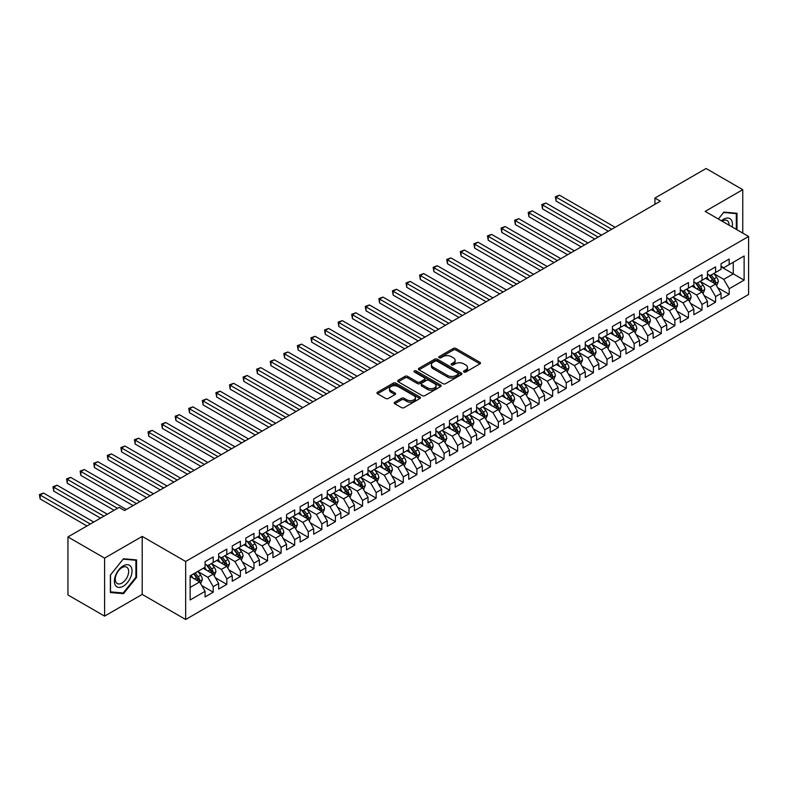 <?xml version="1.0" encoding="UTF-8"?>
<svg xmlns="http://www.w3.org/2000/svg" width="788" height="788" viewBox="0 0 788 788"><rect width="100%" height="100%" fill="white"/><g stroke="black" fill="none" stroke-linecap="round" stroke-linejoin="round"><path stroke-width="1.18" d="M463.905 372.034A1.32 0.758 0 0 0 465.777 372.034L479.941 363.859A1.881 1.084 0 0 0 480.493 363.091A1.881 1.084 0 0 0 479.941 362.322L455.947 348.473A1.881 1.084 0 0 0 453.277 348.473L439.123 356.649A1.32 0.758 0 0 0 438.739 357.181A1.32 0.758 0 0 0 439.123 357.722A1.32 0.758 0 0 0 440.984 357.722L442.817 356.668A6.028 3.487 0 0 1 451.347 356.668L453.346 357.821A6.028 3.487 0 0 1 455.119 360.283A6.028 3.487 0 0 1 453.346 362.746L451.514 363.8A1.32 0.758 0 0 0 451.13 364.342A1.32 0.758 0 0 0 451.514 364.874A1.32 0.758 0 0 0 453.386 364.874L455.218 363.82A6.028 3.487 0 0 1 463.748 363.82L465.747 364.972A6.028 3.487 0 0 1 467.511 367.435A6.028 3.487 0 0 1 465.747 369.897L463.905 370.961A1.32 0.758 0 0 0 463.521 371.493A1.32 0.758 0 0 0 463.905 372.034L463.905 370.961M394.768 402.175A1.881 1.084 0 0 0 394.217 402.944A1.881 1.084 0 0 0 394.768 403.712L401.506 407.603A1.881 1.084 0 0 0 404.165 407.603L419.896 398.521A1.881 1.084 0 0 0 420.447 397.753A1.881 1.084 0 0 0 419.896 396.985L395.901 383.135A1.881 1.084 0 0 0 393.242 383.135L377.511 392.217A1.881 1.084 0 0 0 376.959 392.985A1.881 1.084 0 0 0 377.511 393.754L385.647 398.442A1.881 1.084 0 0 0 388.307 398.442L395.044 394.561A1.881 1.084 0 0 0 395.596 393.793A1.881 1.084 0 0 0 395.044 393.025L391.006 390.69A5.043 2.916 0 0 1 389.528 388.632A5.043 2.916 0 0 1 392.641 385.943A5.043 2.916 0 0 1 398.137 386.573L413.927 395.694A5.043 2.916 0 0 1 415.404 397.753A5.043 2.916 0 0 1 412.291 400.442A5.043 2.916 0 0 1 406.805 399.811L404.165 398.295A1.881 1.084 0 0 0 401.506 398.295L394.768 402.175L394.768 403.712M104.597 558.111L104.597 616.117L142.214 594.408L142.214 536.401L104.597 558.111L67.945 536.943L119.126 507.393L124.563 510.525L660.344 201.196L654.917 198.064L654.917 204.328M142.214 536.401L185.663 561.48L748.6 236.469L748.6 294.485L185.663 619.496L185.663 561.48M742.759 233.1L742.759 189.672L705.152 211.391L748.6 236.469M742.759 189.672L706.097 168.504L654.917 198.064M442.954 383.667A1.881 1.084 0 0 0 445.614 383.667L461.344 374.596A1.881 1.084 0 0 0 461.896 373.827A1.881 1.084 0 0 0 461.344 373.049L437.35 359.2A1.881 1.084 0 0 0 434.69 359.2L418.96 368.282A1.881 1.084 0 0 0 418.408 369.05A1.881 1.084 0 0 0 418.96 369.818L442.954 383.667M414.892 372.32A1.32 0.758 0 0 1 416.231 372.507L416.231 370.941L440.62 385.017A1.881 1.084 0 0 1 441.172 385.785A1.881 1.084 0 0 1 440.62 386.553L424.89 395.635A1.881 1.084 0 0 1 422.23 395.635L398.236 381.786L398.236 380.249A1.881 1.084 0 0 0 397.684 381.018A1.881 1.084 0 0 0 398.236 381.786M398.236 380.249L404.973 376.359A1.881 1.084 0 0 1 407.632 376.359L417.364 381.983A1.881 1.084 0 0 0 420.034 381.983L424.496 379.402A1.881 1.084 0 0 0 425.047 378.634A1.881 1.084 0 0 0 424.496 377.866L414.36 372.015A1.32 0.758 0 0 1 413.976 371.473A1.32 0.758 0 0 1 414.793 370.774A1.32 0.758 0 0 1 416.231 370.941M721.04 266.807L733.254 273.869L733.254 262.266L744.118 255.992L729.186 264.61L729.186 259.045L721.04 263.753L721.04 269.319L715.602 272.451L715.602 266.886L707.457 271.594L707.457 277.159L702.029 280.292L702.029 274.726L693.883 279.435L693.883 285L688.446 288.132L688.446 282.567L680.3 287.265L680.3 292.841L674.873 295.973L674.873 290.408L666.727 295.106L666.727 300.671L661.29 303.813L661.29 298.248L653.144 302.947L653.144 308.512L647.716 311.654L647.716 306.089L639.57 310.787L639.57 316.352L634.143 319.485L634.143 313.919L625.987 318.628L625.987 324.193L620.56 327.325L620.56 321.76L612.414 326.468L612.414 332.034L606.987 335.166L606.987 329.601L598.841 334.309L598.841 339.874L593.403 343.007L593.403 337.441L585.257 342.14L585.257 347.705L579.83 350.847L579.83 345.282L571.684 349.98L571.684 355.546L566.247 358.688L566.247 353.123L558.101 357.821L558.101 363.386L552.674 366.528L552.674 360.953L544.528 365.662L544.528 371.227L539.09 374.359L539.09 368.794L530.945 373.502L530.945 379.067L525.517 382.2L525.517 376.634L517.371 381.343L517.371 386.908L511.934 390.04L511.934 384.475L503.788 389.183L503.788 394.749L498.361 397.881L498.361 392.316L490.215 397.014L490.215 402.579L484.778 405.721L484.778 400.156L476.632 404.855L476.632 410.42L471.204 413.562L471.204 407.997L463.058 412.695L463.058 418.261L457.621 421.393L457.621 415.828L449.475 420.536L449.475 426.101L444.048 429.233L444.048 423.668L435.902 428.376L435.902 433.942L430.475 437.074L430.475 431.509L422.319 436.217L422.319 441.782L416.891 444.915L416.891 439.349L408.745 444.048L408.745 449.623L403.318 452.755L403.318 447.19L395.172 451.888L395.172 457.454L389.735 460.596L389.735 455.031L381.589 459.729L381.589 465.294L376.162 468.436L376.162 462.871L368.016 467.57L368.016 473.135L362.579 476.267L362.579 470.702L354.433 475.41L354.433 480.976L349.005 484.108L349.005 478.543L340.859 483.251L340.859 488.816L335.422 491.948L335.422 486.383L327.276 491.091L327.276 496.657L321.849 499.789L321.849 494.224L313.703 498.922L313.703 504.487L308.266 507.63L308.266 502.064L300.12 506.763L300.12 512.328L294.692 515.47L294.692 509.905L286.546 514.603L286.546 520.169L281.109 523.311L281.109 517.736L272.963 522.444L272.963 528.009L267.536 531.142L267.536 525.576L259.39 530.285L259.39 535.85L253.963 538.982L253.963 533.417L245.807 538.125L245.807 543.69L240.379 546.823L240.379 541.257L232.233 545.966L232.233 551.531L226.806 554.663L226.806 549.098L218.65 553.797L218.65 559.362L213.223 562.504L213.223 556.939L205.077 561.637L205.077 567.202L190.144 575.831L190.144 599.973L205.077 591.355L199.65 581.948L190.144 576.452M744.118 255.992L744.118 280.134L729.186 288.763L723.748 279.356L713.908 273.672M717.71 287.699L729.186 294.328L729.186 288.763M729.186 294.328L721.04 299.026L721.04 293.461L715.602 296.603L710.175 287.196L700.335 281.513M704.137 295.539L715.602 302.168L715.602 296.603M715.602 302.168L707.457 306.867L707.457 301.302L702.029 304.434L696.592 295.027L686.752 289.344M690.554 303.38L702.029 309.999L702.029 304.434M702.029 309.999L693.883 314.707L693.883 309.142L688.446 312.275L683.019 302.868L673.179 297.184M676.981 311.221L688.446 317.84L688.446 312.275M688.446 317.84L680.3 322.548L680.3 316.983L674.873 320.115L669.445 310.708L659.595 305.025M663.398 319.061L674.873 325.68L674.873 320.115M674.873 325.68L666.727 330.389L666.727 324.823L661.29 327.956L655.862 318.549L646.022 312.866M649.824 326.902L661.29 333.521L661.29 327.956M661.29 333.521L653.144 338.229L653.144 332.654L647.716 335.796L642.289 326.39L632.439 320.706M636.241 334.733L647.716 341.362L647.716 335.796M647.716 341.362L639.57 346.06L639.57 340.495L634.143 343.637L628.706 334.23L618.866 328.547M622.668 342.573L634.143 349.202L634.143 343.637M634.143 349.202L625.987 353.901L625.987 348.335L620.56 351.478L615.132 342.071L605.283 336.387M609.085 350.414L620.56 357.043L620.56 351.478M620.56 357.043L612.414 361.741L612.414 356.176L606.987 359.308L601.549 349.902L591.709 344.218M595.511 358.254L606.987 364.874L606.987 359.308M606.987 364.874L598.841 369.582L598.841 364.017L593.403 367.149L587.976 357.742L578.126 352.059M581.928 366.095L593.403 372.714L593.403 367.149M593.403 372.714L585.257 377.422L585.257 371.857L579.83 374.989L574.393 365.583L564.553 359.899M568.355 373.936L579.83 380.555L579.83 374.989M579.83 380.555L571.684 385.263L571.684 379.698L566.247 382.83L560.82 373.423L550.97 367.74M554.772 381.776L566.247 388.395L566.247 382.83M566.247 388.395L558.101 393.104L558.101 387.529L552.674 390.671L547.236 381.264L537.396 375.581M541.198 389.607L552.674 396.236L552.674 390.671M552.674 396.236L544.528 400.934L544.528 395.369L539.09 398.511L533.663 389.105L523.813 383.421M527.615 397.447L539.09 404.077L539.09 398.511M539.09 404.077L530.945 408.775L530.945 403.21L525.517 406.342L520.08 396.935L510.24 391.252M514.042 405.288L525.517 411.917L525.517 406.342M525.517 411.917L517.371 416.616L517.371 411.05L511.934 414.183L506.507 404.776L496.667 399.092M500.469 413.129L511.934 419.748L511.934 414.183M511.934 419.748L503.788 424.456L503.788 418.891L498.361 422.023L492.924 412.616L483.083 406.933M486.885 420.969L498.361 427.589L498.361 422.023M498.361 427.589L490.215 432.297L490.215 426.732L484.778 429.864L479.35 420.457L469.51 414.774M473.312 428.81L484.778 435.429L484.778 429.864M484.778 435.429L476.632 440.137L476.632 434.572L471.204 437.704L465.777 428.298L455.927 422.614M459.729 436.641L471.204 443.27L471.204 437.704M471.204 443.27L463.058 447.968L463.058 442.403L457.621 445.545L452.194 436.138L442.354 430.455M446.156 444.481L457.621 451.11L457.621 445.545M457.621 451.11L449.475 455.809L449.475 450.244L444.048 453.386L438.62 443.979L428.771 438.295M432.573 452.322L444.048 458.951L444.048 453.386M444.048 458.951L435.902 463.649L435.902 458.084L430.475 461.216L425.037 451.81L415.197 446.126M418.999 460.162L430.475 466.782L430.475 461.216M430.475 466.782L422.319 471.49L422.319 465.925L416.891 469.057L411.464 459.65L401.614 453.967M405.416 468.003L416.891 474.622L416.891 469.057M416.891 474.622L408.745 479.331L408.745 473.765L403.318 476.898L397.881 467.491L388.041 461.807M391.843 475.844L403.318 482.463L403.318 476.898M403.318 482.463L395.172 487.171L395.172 481.606L389.735 484.738L384.308 475.331L374.458 469.648M378.26 483.684L389.735 490.303L389.735 484.738M389.735 490.303L381.589 495.012L381.589 489.437L376.162 492.579L370.724 483.172L360.884 477.489M364.686 491.515L376.162 498.144L376.162 492.579M376.162 498.144L368.016 502.842L368.016 497.277L362.579 500.419L357.151 491.013L347.301 485.329M351.103 499.356L362.579 505.985L362.579 500.419M362.579 505.985L354.433 510.683L354.433 505.118L349.005 508.26L343.568 498.843L333.728 493.16M337.53 507.196L349.005 513.825L349.005 508.26M349.005 513.825L340.859 518.524L340.859 512.958L335.422 516.091L329.995 506.684L320.155 501.001M323.957 515.037L335.422 521.656L335.422 516.091M335.422 521.656L327.276 526.364L327.276 520.799L321.849 523.931L316.412 514.525L306.571 508.841M310.374 522.877L321.849 529.497L321.849 523.931M321.849 529.497L313.703 534.205L313.703 528.64L308.266 531.772L302.838 522.365L292.998 516.682M296.8 530.718L308.266 537.337L308.266 531.772M308.266 537.337L300.12 542.045L300.12 536.48L294.692 539.613L289.265 530.206L279.415 524.522M283.217 538.559L294.692 545.178L294.692 539.613M294.692 545.178L286.546 549.876L286.546 544.311L281.109 547.453L275.682 538.046L265.842 532.363M269.644 546.389L281.109 553.018L281.109 547.453M281.109 553.018L272.963 557.717L272.963 552.152L267.536 555.294L262.108 545.887L252.259 540.204M256.061 554.23L267.536 560.859L267.536 555.294M267.536 560.859L259.39 565.557L259.39 559.992L253.963 563.125L248.525 553.718L238.685 548.034M242.487 562.071L253.963 568.7L253.963 563.125M253.963 568.7L245.807 573.398L245.807 567.833L240.379 570.965L234.952 561.558L225.102 555.875M228.904 569.911L240.379 576.53L240.379 570.965M240.379 576.53L232.233 581.239L232.233 575.673L226.806 578.806L221.369 569.399L211.529 563.715M215.331 577.752L226.806 584.371L226.806 578.806M226.806 584.371L218.65 589.079L218.65 583.514L213.223 586.646L207.796 577.24L197.946 571.556M201.748 585.592L213.223 592.212L213.223 586.646M213.223 592.212L205.077 596.92L205.077 591.355M205.077 564.07L207.796 565.636L213.223 562.504M190.144 587.434L199.65 581.948M218.65 556.23L221.369 557.796L226.806 554.663M207.796 577.24L213.223 574.107L203.176 568.306M218.65 583.514L213.223 574.107M232.233 548.389L234.952 549.955L240.379 546.823M221.369 569.399L226.806 566.267L216.749 560.465M232.233 575.673L226.806 566.267M245.807 540.548L248.525 542.124L253.963 538.982M234.952 561.558L240.379 558.426L230.332 552.624M245.807 567.833L240.379 558.426M259.39 532.718L262.108 534.284L267.536 531.142M248.525 553.718L253.963 550.585L243.906 544.784M259.39 559.992L253.963 550.585M272.963 524.877L275.682 526.443L281.109 523.311M262.108 545.887L267.536 542.745L257.489 536.943M272.963 552.152L267.536 542.745M286.546 517.036L289.265 518.602L294.692 515.47M275.682 538.046L281.109 534.904L271.062 529.103M286.546 544.311L281.109 534.904M300.12 509.196L302.838 510.762L308.266 507.63M289.265 530.206L294.692 527.073L284.645 521.272M300.12 536.48L294.692 527.073M313.703 501.355L316.412 502.921L321.849 499.789M302.838 522.365L308.266 519.233L298.219 513.431M313.703 528.64L308.266 519.233M327.276 493.515L329.995 495.081L335.422 491.948M316.412 514.525L321.849 511.392L311.802 505.591M327.276 520.799L321.849 511.392M340.859 485.674L343.568 487.25L349.005 484.108M329.995 506.684L335.422 503.552L325.375 497.75M340.859 512.958L335.422 503.552M354.433 477.843L357.151 479.409L362.579 476.267M343.568 498.843L349.005 495.711L338.958 489.909M354.433 505.118L349.005 495.711M368.016 470.003L370.724 471.569L376.162 468.436M357.151 491.013L362.579 487.87L352.531 482.069M368.016 497.277L362.579 487.87M381.589 462.162L384.308 463.728L389.735 460.596M370.724 483.172L376.162 480.03L366.115 474.238M381.589 489.437L376.162 480.03M395.172 454.321L397.881 455.888L403.318 452.755M384.308 475.331L389.735 472.199L379.688 466.397M395.172 481.606L389.735 472.199M408.745 446.481L411.464 448.047L416.891 444.915M397.881 467.491L403.318 464.359L393.271 458.557M408.745 473.765L403.318 464.359M422.319 438.64L425.037 440.216L430.475 437.074M411.464 459.65L416.891 456.518L406.844 450.716M422.319 465.925L416.891 456.518M435.902 430.809L438.62 432.376L444.048 429.233M425.037 451.81L430.475 448.677L420.418 442.876M435.902 458.084L430.475 448.677M449.475 422.969L452.194 424.535L457.621 421.393M438.62 443.979L444.048 440.837L434.001 435.035M449.475 450.244L444.048 440.837M463.058 415.128L465.777 416.694L471.204 413.562M452.194 436.138L457.621 432.996L447.574 427.195M463.058 442.403L457.621 432.996M476.632 407.288L479.35 408.854L484.778 405.721M465.777 428.298L471.204 425.165L461.157 419.364M476.632 434.572L471.204 425.165M490.215 399.447L492.924 401.013L498.361 397.881M479.35 420.457L484.778 417.325L474.731 411.523M490.215 426.732L484.778 417.325M503.788 391.606L506.507 393.173L511.934 390.04M492.924 412.616L498.361 409.484L488.314 403.683M503.788 418.891L498.361 409.484M517.371 383.766L520.08 385.342L525.517 382.2M506.507 404.776L511.934 401.644L501.887 395.842M517.371 411.05L511.934 401.644M530.945 375.935L533.663 377.501L539.09 374.359M520.08 396.935L525.517 393.803L515.47 388.001M530.945 403.21L525.517 393.803M544.528 368.094L547.236 369.661L552.674 366.528M533.663 389.105L539.09 385.962L529.043 380.161M544.528 395.369L539.09 385.962M558.101 360.254L560.82 361.82L566.247 358.688M547.236 381.264L552.674 378.122L542.627 372.32M558.101 387.529L552.674 378.122M571.684 352.413L574.393 353.979L579.83 350.847M560.82 373.423L566.247 370.291L556.2 364.489M571.684 379.698L566.247 370.291M585.257 344.573L587.976 346.139L593.403 343.007M574.393 365.583L579.83 362.45L569.783 356.649M585.257 371.857L579.83 362.45M598.841 336.732L601.549 338.298L606.987 335.166M587.976 357.742L593.403 354.61L583.356 348.808M598.841 364.017L593.403 354.61M612.414 328.891L615.132 330.467L620.56 327.325M601.549 349.902L606.987 346.769L596.94 340.968M612.414 356.176L606.987 346.769M625.987 321.061L628.706 322.627L634.143 319.485M615.132 342.071L620.56 338.929L610.513 333.127M625.987 348.335L620.56 338.929M639.57 313.22L642.289 314.786L647.716 311.654M628.706 334.23L634.143 331.088L624.086 325.286M639.57 340.495L634.143 331.088M653.144 305.38L655.862 306.946L661.29 303.813M642.289 326.39L647.716 323.247L637.669 317.456M653.144 332.654L647.716 323.247M666.727 297.539L669.445 299.105L674.873 295.973M655.862 318.549L661.29 315.417L651.243 309.615M666.727 324.823L661.29 315.417M680.3 289.698L683.019 291.264L688.446 288.132M669.445 310.708L674.873 307.576L664.826 301.774M680.3 316.983L674.873 307.576M693.883 281.858L696.592 283.434L702.029 280.292M683.019 302.868L688.446 299.736L678.399 293.934M693.883 309.142L688.446 299.736M707.457 274.027L710.175 275.593L715.602 272.451M696.592 295.027L702.029 291.895L691.982 286.093M707.457 301.302L702.029 291.895M721.04 266.186L723.748 267.753L729.186 264.61M710.175 287.196L715.602 284.054L705.555 278.253M721.04 293.461L715.602 284.054M67.945 536.943L67.945 594.96L104.597 616.117M142.214 594.408L185.663 619.496M723.748 279.356L733.254 273.869L744.118 280.134M736.987 229.771L736.987 213.272L723.886 212.1L718.341 219.005L723.62 212.494L736.307 213.627L736.307 229.377M136.58 577.387L136.58 559.923L123.47 558.751L110.369 575.053L110.369 592.517L123.47 593.689L136.58 577.387L135.9 577.003M464.437 372.222L465.747 371.463A6.028 3.487 0 0 0 467.511 369.001L467.511 367.435M455.119 360.283L455.119 361.85A6.028 3.487 0 0 1 453.346 364.312L452.046 365.061M479.912 363.869L455.947 350.039A1.881 1.084 0 0 0 453.277 350.039L439.645 357.91M461.344 373.049L461.344 374.596L437.35 360.766A1.881 1.084 0 0 0 434.69 360.766L418.989 369.838L418.96 368.282M458.015 374.359A1.32 0.758 0 0 0 458.399 373.827A1.32 0.758 0 0 0 458.015 373.285L436.956 361.131A1.32 0.758 0 0 0 435.084 361.131L433.154 362.244A6.028 3.487 0 0 0 431.391 364.706A6.028 3.487 0 0 0 433.154 367.169L447.554 375.472A6.028 3.487 0 0 0 456.085 375.472L458.015 374.359L458.015 375.925A1.32 0.758 0 0 0 458.399 375.393L458.399 373.827M431.391 364.706L431.391 366.272A6.028 3.487 0 0 0 433.154 368.735L433.154 367.169M458.015 375.925L456.085 377.048A6.028 3.487 0 0 1 447.554 377.048L433.154 368.735M398.265 381.806L404.973 377.925L404.973 376.359M425.047 378.634L425.047 380.2A1.881 1.084 0 0 1 424.496 380.968L420.034 383.549A1.881 1.084 0 0 1 417.364 383.549L407.632 377.925A1.881 1.084 0 0 0 404.973 377.925M416.231 372.507L440.591 386.573M427.46 387.804A5.043 2.916 0 0 0 432.957 388.435A5.043 2.916 0 0 0 436.069 385.746A5.043 2.916 0 0 0 434.592 383.687L429.027 380.476A1.881 1.084 0 0 0 426.357 380.476L421.895 383.057A1.881 1.084 0 0 0 421.344 383.825A1.881 1.084 0 0 0 421.895 384.593L427.46 387.804L427.46 389.38A5.043 2.916 0 0 0 432.957 390.011A5.043 2.916 0 0 0 436.069 387.322L436.069 385.746M421.344 383.825L421.344 385.391A1.881 1.084 0 0 0 421.895 386.159L421.895 384.593M427.46 389.38L421.895 386.159M415.404 397.753L415.404 399.319A5.043 2.916 0 0 1 412.291 402.008A5.043 2.916 0 0 1 406.805 401.378L404.165 399.861A1.881 1.084 0 0 0 401.506 399.861L394.798 403.732M389.528 388.632L389.528 390.198A5.043 2.916 0 0 0 391.006 392.257L391.006 390.69M395.015 394.571L391.006 392.257M419.866 398.541L395.901 384.702A1.881 1.084 0 0 0 393.242 384.702L377.541 393.764M122.091 592.891L123.47 593.689M716.607 285.798L718.292 281.69A5.092 2.935 -120 0 0 716.666 277.356L713.79 273.505M709.19 280.351L706.994 277.425M615.132 227.299L559.5 195.188L556.101 197.148L556.101 201.068L608.336 231.219M708.668 274.716L712.46 279.789A5.092 2.935 60 0 1 713.918 282.843C714.686 283.867 715.228 283.552 715.543 281.907A5.092 2.935 -120 0 0 714.086 278.844L711.209 274.992M709.555 275.239L713.12 279.986A2.591 1.497 60 0 1 713.593 280.774L715.543 281.907M556.101 201.068L555.363 196.714L611.734 229.259M555.363 196.714L559.5 195.188M703.034 293.638L704.718 289.531A5.092 2.935 -120 0 0 703.093 285.197L700.207 281.346M695.607 288.191L693.42 285.266M601.549 235.139L545.926 203.028L542.528 204.978L542.528 208.899L594.763 239.059M701.074 291.343L701.97 289.748A5.092 2.935 -120 0 0 700.512 286.684L697.626 282.833M695.981 283.069L699.547 287.827A2.591 1.497 60 0 1 700.01 288.615L701.97 289.748M695.085 282.557L698.887 287.63A5.092 2.935 60 0 1 700.335 290.683L700.443 290.979M542.528 208.899L541.78 204.555L598.161 237.099M541.78 204.555L545.926 203.028M689.451 301.479L691.135 297.371A5.092 2.935 -120 0 0 689.51 293.038L686.634 289.186M682.034 296.032L679.837 293.106M587.976 242.98L532.343 210.859L528.955 212.819L528.955 216.739L581.18 246.9M681.512 290.398L685.304 295.461A5.092 2.935 60 0 1 686.762 298.524C687.53 299.548 688.072 299.233 688.387 297.588A5.092 2.935 -120 0 0 686.939 294.525L684.053 290.674M682.408 290.91L685.964 295.667A2.591 1.497 60 0 1 686.437 296.455L688.387 297.588M528.955 216.739L528.206 212.396L584.578 244.94M528.206 212.396L532.343 210.859M732.17 226.983A12.48 7.21 120 0 0 731.264 219.911A12.48 7.21 120 0 0 721.444 220.798M729.058 225.191A9.446 5.457 120 0 0 728.161 221.507A9.446 5.457 120 0 0 727.107 220.522A9.446 5.457 120 0 0 722.084 221.162M735.47 213.134L736.307 213.627M115.56 585.573A12.48 7.21 120 0 0 127.617 582.342A12.48 7.21 120 0 0 130.847 566.552A12.48 7.21 120 0 0 118.791 569.783A12.48 7.21 120 0 0 115.56 585.573M116.181 582.549A9.446 5.457 120 0 0 117.245 583.534A9.446 5.457 120 0 0 126.031 579.121A9.446 5.457 120 0 0 127.754 568.148A9.446 5.457 120 0 0 126.691 567.163A9.446 5.457 120 0 0 117.895 571.576A9.446 5.457 120 0 0 116.181 582.549M123.204 559.135L135.9 560.268L135.9 577.2L123.204 592.99L110.507 591.857L110.507 574.925L123.174 559.125M135.053 559.785L135.9 560.268M675.877 309.31L677.562 305.202A5.092 2.935 -120 0 0 675.937 300.868L673.05 297.027M668.451 303.873L666.264 300.947M574.393 250.82L518.77 218.7L515.372 220.66L515.372 224.58L567.606 254.741M667.928 298.238L671.731 303.301A5.092 2.935 60 0 1 673.188 306.365C673.947 307.389 674.489 307.074 674.814 305.419A5.092 2.935 -120 0 0 673.356 302.365L670.47 298.514M668.825 298.75L672.391 303.508A2.591 1.497 60 0 1 672.863 304.296L674.814 305.419M515.372 224.58L514.623 220.226L571.005 252.781M514.623 220.226L518.77 218.7M662.294 317.15L663.979 313.043A5.092 2.935 -120 0 0 662.353 308.709L659.477 304.858M654.877 311.713L652.681 308.778M560.82 258.661L505.187 226.54L501.798 228.5L501.798 232.421L554.033 262.581M654.355 306.079L658.147 311.142A5.092 2.935 60 0 1 659.605 314.205C660.374 315.23 660.915 314.914 661.23 313.26A5.092 2.935 -120 0 0 659.783 310.206L656.896 306.355M655.252 306.591L658.807 311.349A2.591 1.497 60 0 1 659.28 312.137L661.23 313.26M501.798 232.421L501.05 228.067L557.421 260.621M501.05 228.067L505.187 226.54M648.721 324.991L650.405 320.883A5.092 2.935 -120 0 0 648.78 316.549L645.894 312.698M641.304 319.544L639.107 316.618M547.236 266.492L491.613 234.381L488.215 236.341L488.215 240.261L540.45 270.412M640.772 313.91L644.574 318.982A5.092 2.935 60 0 1 646.032 322.046C646.79 323.07 647.332 322.755 647.657 321.1A5.092 2.935 -120 0 0 646.199 318.037L643.313 314.195M641.668 314.432L645.234 319.189A2.591 1.497 60 0 1 645.707 319.977L647.657 321.1M488.215 240.261L487.467 235.907L543.848 268.452M487.467 235.907L491.613 234.381M635.148 332.831L636.822 328.724A5.092 2.935 -120 0 0 635.207 324.39L632.321 320.539M627.721 327.384L625.524 324.459M533.663 274.332L478.03 242.221L474.642 244.181L474.642 248.102L526.876 278.253M633.178 330.536L634.084 328.941A5.092 2.935 -120 0 0 632.626 325.877L629.74 322.026M628.095 322.272L631.651 327.03A2.591 1.497 60 0 1 632.124 327.808L634.084 328.941M627.199 321.75L630.991 326.823A5.092 2.935 60 0 1 632.449 329.876L632.557 330.172M474.642 248.102L473.893 243.748L530.265 276.293M473.893 243.748L478.03 242.221M621.565 340.672L623.249 336.565A5.092 2.935 -120 0 0 621.624 332.231L618.738 328.379M614.148 335.225L611.951 332.3M520.08 282.173L464.457 250.062L461.059 252.022L461.059 255.942L513.293 286.093M613.616 329.591L617.418 334.664A5.092 2.935 60 0 1 618.875 337.717C619.634 338.741 620.176 338.426 620.501 336.781A5.092 2.935 -120 0 0 619.043 333.718L616.157 329.867M614.512 330.113L618.078 334.861A2.591 1.497 60 0 1 618.55 335.649L620.501 336.781M461.059 255.942L460.31 251.589L516.692 284.133M460.31 251.589L464.457 250.062M607.991 348.513L609.666 344.405A5.092 2.935 -120 0 0 608.05 340.071L605.164 336.22M600.564 343.066L598.378 340.14M506.507 290.014L450.874 257.893L447.486 259.853L447.486 263.773L499.72 293.934M600.042 337.431L603.835 342.494A5.092 2.935 60 0 1 605.292 345.558C606.061 346.582 606.602 346.267 606.927 344.622A5.092 2.935 -120 0 0 605.47 341.559L602.584 337.707M600.939 337.944L604.495 342.701A2.591 1.497 60 0 1 604.967 343.489L606.927 344.622M447.486 263.773L446.737 259.429L503.108 291.974M446.737 259.429L450.874 257.893M594.408 356.353L596.092 352.236A5.092 2.935 -120 0 0 594.467 347.912L591.581 344.06M586.991 350.906L584.795 347.981M492.924 297.854L437.301 265.733L433.902 267.693L433.902 271.614L486.137 301.774M586.459 345.272L590.261 350.335A5.092 2.935 60 0 1 591.719 353.398C592.477 354.423 593.019 354.108 593.344 352.463A5.092 2.935 -120 0 0 591.886 349.399L589 345.548M587.355 345.784L590.921 350.542A2.591 1.497 60 0 1 591.394 351.33L593.344 352.463M433.902 271.614L433.154 267.27L489.535 299.814M433.154 267.27L437.301 265.733M580.835 364.184L582.519 360.077A5.092 2.935 -120 0 0 580.894 355.743L578.008 351.901M573.408 358.747L571.221 355.812M479.35 305.695L423.717 273.574L420.329 275.534L420.329 279.454L472.564 309.615M572.886 353.113L576.678 358.176A5.092 2.935 60 0 1 578.136 361.239C578.904 362.263 579.446 361.948 579.771 360.293A5.092 2.935 -120 0 0 578.313 357.24L575.427 353.388M573.782 353.625L577.338 358.382A2.591 1.497 60 0 1 577.811 359.17L579.771 360.293M420.329 279.454L419.58 275.101L475.952 307.655M419.58 275.101L423.717 273.574M567.252 372.025L568.936 367.917A5.092 2.935 -120 0 0 567.311 363.583L564.425 359.732M559.835 366.578L557.638 363.652M465.777 313.535L410.144 281.414L406.746 283.375L406.746 287.295L458.98 317.456M559.303 360.943L563.105 366.016A5.092 2.935 60 0 1 564.563 369.079C565.321 370.104 565.873 369.789 566.188 368.134A5.092 2.935 -120 0 0 564.73 365.071L561.844 361.229M560.199 361.465L563.765 366.223A2.591 1.497 60 0 1 564.238 367.011L566.188 368.134M406.746 287.295L406.007 282.941L462.379 315.495M406.007 282.941L410.144 281.414M553.678 379.865L555.363 375.758A5.092 2.935 -120 0 0 553.737 371.424L550.851 367.572M546.251 374.418L544.065 371.493M452.194 321.366L396.571 289.255L393.173 291.215L393.173 295.136L445.407 325.286M545.729 368.784L549.522 373.857A5.092 2.935 60 0 1 550.979 376.92C551.748 377.935 552.29 377.629 552.615 375.974A5.092 2.935 -120 0 0 551.157 372.911L548.271 369.06M546.626 369.306L550.191 374.064A2.591 1.497 60 0 1 550.654 374.852L552.615 375.974M393.173 295.136L392.424 290.782L448.796 323.326M392.424 290.782L396.571 289.255M540.095 387.706L541.78 383.598A5.092 2.935 -120 0 0 540.154 379.264L537.268 375.413M532.678 382.259L530.482 379.333M438.62 329.207L382.988 297.096L379.589 299.056L379.589 302.976L431.824 333.127M532.156 376.625L535.948 381.697A5.092 2.935 60 0 1 537.406 384.751C538.165 385.775 538.716 385.46 539.031 383.815A5.092 2.935 -120 0 0 537.574 380.752L534.697 376.9M533.043 377.147L536.608 381.894A2.591 1.497 60 0 1 537.081 382.682L539.031 383.815M379.589 302.976L378.851 298.622L435.222 331.167M378.851 298.622L382.988 297.096M526.522 395.546L528.206 391.439A5.092 2.935 -120 0 0 526.581 387.105L523.695 383.254M519.095 390.099L516.908 387.174M425.037 337.047L369.414 304.936L366.016 306.896L366.016 310.807L418.251 340.968M524.552 393.251L525.458 391.656A5.092 2.935 -120 0 0 524 388.592L521.114 384.741M519.469 384.987L523.035 389.735A2.591 1.497 60 0 1 523.498 390.523L525.458 391.656M518.573 384.465L522.375 389.538A5.092 2.935 60 0 1 523.823 392.591L523.931 392.887M366.016 310.807L365.268 306.463L421.649 339.007M365.268 306.463L369.414 304.936M512.939 403.387L514.623 399.28A5.092 2.935 -120 0 0 512.998 394.946L510.122 391.094M505.522 397.94L503.325 395.015M411.464 344.888L355.831 312.767L352.443 314.727L352.443 318.647L404.668 348.808M505 392.306L508.792 397.369A5.092 2.935 60 0 1 510.25 400.432C511.018 401.456 511.56 401.141 511.875 399.496A5.092 2.935 -120 0 0 510.417 396.433L507.541 392.582M505.886 392.818L509.452 397.576A2.591 1.497 60 0 1 509.925 398.364L511.875 399.496M352.443 318.647L351.694 314.304L408.066 346.848M351.694 314.304L355.831 312.767M499.365 411.218L501.05 407.11A5.092 2.935 -120 0 0 499.425 402.786L496.538 398.935M491.939 405.781L489.752 402.855M397.881 352.728L342.258 320.608L338.86 322.568L338.86 326.488L391.094 356.649M491.416 400.146L495.219 405.209A5.092 2.935 60 0 1 496.667 408.273C497.435 409.297 497.977 408.982 498.302 407.327A5.092 2.935 -120 0 0 496.844 404.274L493.958 400.422M492.313 400.659L495.879 405.416A2.591 1.497 60 0 1 496.351 406.204L498.302 407.327M338.86 326.488L338.111 322.134L394.493 354.689M338.111 322.134L342.258 320.608M485.782 419.058L487.467 414.951A5.092 2.935 -120 0 0 485.841 410.617L482.965 406.766M478.365 413.621L476.169 410.686M384.308 360.569L328.675 328.448L325.286 330.408L325.286 334.329L377.511 364.489M477.843 407.987L481.635 413.05A5.092 2.935 60 0 1 483.093 416.113C483.862 417.138 484.403 416.822 484.719 415.168A5.092 2.935 -120 0 0 483.271 412.114L480.385 408.263M478.74 408.499L482.295 413.257A2.591 1.497 60 0 1 482.768 414.045L484.719 415.168M325.286 334.329L324.538 329.975L380.909 362.529M324.538 329.975L328.675 328.448M472.209 426.899L473.893 422.792A5.092 2.935 -120 0 0 472.268 418.458L469.382 414.606M464.792 421.452L462.595 418.526M370.724 368.41L315.101 336.289L311.703 338.249L311.703 342.169L363.938 372.32M464.26 415.818L468.062 420.891A5.092 2.935 60 0 1 469.52 423.954C470.278 424.978 470.82 424.663 471.145 423.008A5.092 2.935 -120 0 0 469.687 419.945L466.801 416.103M465.156 416.34L468.722 421.097A2.591 1.497 60 0 1 469.195 421.885L471.145 423.008M311.703 342.169L310.955 337.816L367.336 370.37M310.955 337.816L315.101 336.289M458.626 434.74L460.31 430.632A5.092 2.935 -120 0 0 458.695 426.298L455.809 422.447M451.209 429.293L449.012 426.367M357.151 376.24L301.518 344.129L298.13 346.09L298.13 350.01L350.364 380.161M450.687 423.658L454.479 428.731A5.092 2.935 60 0 1 455.937 431.794C456.705 432.809 457.247 432.504 457.562 430.849A5.092 2.935 -120 0 0 456.114 427.786L453.228 423.934M451.583 424.18L455.139 428.938A2.591 1.497 60 0 1 455.612 429.716L457.562 430.849M298.13 350.01L297.381 345.656L353.753 378.201M297.381 345.656L301.518 344.129M445.053 442.58L446.737 438.473A5.092 2.935 -120 0 0 445.112 434.139L442.226 430.287M437.635 437.133L435.439 434.208M343.568 384.081L287.945 351.97L284.547 353.93L284.547 357.851L336.781 388.001M437.104 431.499L440.906 436.572A5.092 2.935 60 0 1 442.364 439.625C443.122 440.65 443.664 440.334 443.989 438.689A5.092 2.935 -120 0 0 442.531 435.626L439.645 431.775M438 432.021L441.566 436.769A2.591 1.497 60 0 1 442.038 437.557L443.989 438.689M284.547 357.851L283.798 353.497L340.18 386.041M283.798 353.497L287.945 351.97M431.479 450.421L433.154 446.313A5.092 2.935 -120 0 0 431.538 441.979L428.652 438.128M424.052 444.974L421.866 442.048M329.995 391.922L274.362 359.811L270.974 361.761L270.974 365.681L323.208 395.842M423.53 439.34L427.323 444.402A5.092 2.935 60 0 1 428.78 447.466C429.549 448.49 430.09 448.175 430.415 446.53A5.092 2.935 -120 0 0 428.958 443.467L426.072 439.615M424.427 439.852L427.983 444.609A2.591 1.497 60 0 1 428.455 445.397L430.415 446.53M270.974 365.681L270.225 361.337L326.596 393.882M270.225 361.337L274.362 359.811M417.896 458.261L419.58 454.154A5.092 2.935 -120 0 0 417.955 449.82L415.069 445.969M410.479 452.814L408.282 449.889M316.412 399.762L260.789 367.641L257.39 369.602L257.39 373.522L309.625 403.683M409.947 447.18L413.749 452.243A5.092 2.935 60 0 1 415.207 455.306C415.966 456.331 416.507 456.016 416.832 454.371A5.092 2.935 -120 0 0 415.374 451.307L412.488 447.456M410.844 447.692L414.409 452.45A2.591 1.497 60 0 1 414.882 453.238L416.832 454.371M257.39 373.522L256.642 369.178L313.023 401.722M256.642 369.178L260.789 367.641M404.323 466.092L405.997 461.985A5.092 2.935 -120 0 0 404.382 457.651L401.496 453.809M396.896 460.655L394.709 457.729M302.838 407.603L247.205 375.482L243.817 377.442L243.817 381.362L296.052 411.523M396.374 455.021L400.166 460.084A5.092 2.935 60 0 1 401.624 463.147C402.392 464.171 402.934 463.856 403.259 462.201A5.092 2.935 -120 0 0 401.801 459.148L398.915 455.297M397.27 455.533L400.826 460.291A2.591 1.497 60 0 1 401.299 461.079L403.259 462.201M243.817 381.362L243.068 377.009L299.44 409.563M243.068 377.009L247.205 375.482M390.74 473.933L392.424 469.825A5.092 2.935 -120 0 0 390.799 465.491L387.913 461.64M383.323 468.486L381.126 465.56M289.255 415.443L233.632 383.323L230.234 385.283L230.234 389.203L282.468 419.364M382.791 462.861L386.593 467.924A5.092 2.935 60 0 1 388.051 470.988C388.809 472.012 389.361 471.697 389.676 470.042A5.092 2.935 -120 0 0 388.218 466.988L385.332 463.137M383.687 463.374L387.253 468.131A2.591 1.497 60 0 1 387.726 468.919L389.676 470.042M230.234 389.203L229.495 384.849L285.867 417.404M229.495 384.849L233.632 383.323M377.166 481.773L378.851 477.666A5.092 2.935 -120 0 0 377.225 473.332L374.339 469.481M369.739 476.326L367.553 473.401M275.682 423.274L220.049 391.163L216.661 393.123L216.661 397.044L268.895 427.195M369.217 470.692L373.01 475.765A5.092 2.935 60 0 1 374.467 478.828C375.236 479.843 375.777 479.537 376.103 477.883A5.092 2.935 -120 0 0 374.645 474.819L371.759 470.968M370.114 471.214L373.679 475.972A2.591 1.497 60 0 1 374.142 476.76L376.103 477.883M216.661 397.044L215.912 392.69L272.284 425.234M215.912 392.69L220.049 391.163M363.583 489.614L365.268 485.506A5.092 2.935 -120 0 0 363.642 481.173L360.756 477.321M356.166 484.167L353.97 481.241M262.108 431.115L206.476 399.004L203.077 400.964L203.077 404.884L255.312 435.035M355.644 478.533L359.436 483.605A5.092 2.935 60 0 1 360.894 486.659C361.653 487.683 362.204 487.378 362.519 485.723A5.092 2.935 -120 0 0 361.062 482.66L358.185 478.809M356.531 479.055L360.096 483.812A2.591 1.497 60 0 1 360.569 484.59L362.519 485.723M203.077 404.884L202.339 400.531L258.71 433.075M202.339 400.531L206.476 399.004M350.01 497.455L351.694 493.347A5.092 2.935 -120 0 0 350.069 489.013L347.183 485.162M342.583 492.007L340.396 489.082M248.525 438.955L192.902 406.844L189.504 408.805L189.504 412.725L241.739 442.876M348.04 495.159L348.946 493.564A5.092 2.935 -120 0 0 347.488 490.5L344.602 486.649M342.957 486.895L346.523 491.643A2.591 1.497 60 0 1 346.986 492.431L348.946 493.564M342.061 486.373L345.853 491.446A5.092 2.935 60 0 1 347.311 494.5L347.419 494.795M189.504 412.725L188.756 408.371L245.127 440.916M188.756 408.371L192.902 406.844M336.427 505.295L338.111 501.188A5.092 2.935 -120 0 0 336.486 496.854L333.6 493.002M329.01 499.848L326.813 496.923M234.952 446.796L179.319 414.675L175.921 416.635L175.921 420.556L228.156 450.716M328.488 494.214L332.28 499.277A5.092 2.935 60 0 1 333.738 502.34C334.506 503.365 335.048 503.049 335.363 501.404A5.092 2.935 -120 0 0 333.905 498.341L331.029 494.49M329.374 494.726L332.94 499.484A2.591 1.497 60 0 1 333.413 500.272L335.363 501.404M175.921 420.556L175.182 416.212L231.554 448.756M175.182 416.212L179.319 414.675M322.853 513.136L324.538 509.018A5.092 2.935 -120 0 0 322.913 504.694L320.026 500.843M315.427 507.689L313.24 504.763M221.369 454.637L165.746 422.516L162.348 424.476L162.348 428.396L214.582 458.557M314.904 502.054L318.707 507.117A5.092 2.935 60 0 1 320.155 510.181C320.923 511.205 321.465 510.89 321.79 509.245A5.092 2.935 -120 0 0 320.332 506.182L317.446 502.33M315.801 502.567L319.367 507.324A2.591 1.497 60 0 1 319.829 508.112L321.79 509.245M162.348 428.396L161.599 424.052L217.981 456.597M161.599 424.052L165.746 422.516M309.27 520.966L310.955 516.859A5.092 2.935 -120 0 0 309.329 512.525L306.453 508.684M301.853 515.529L299.657 512.594M207.796 462.477L152.163 430.356L148.774 432.316L148.774 436.237L200.999 466.397M301.331 509.895L305.123 514.958A5.092 2.935 60 0 1 306.581 518.021C307.35 519.046 307.891 518.731 308.206 517.076A5.092 2.935 -120 0 0 306.749 514.022L303.873 510.171M302.228 510.407L305.783 515.165A2.591 1.497 60 0 1 306.256 515.953L308.206 517.076M148.774 436.237L148.026 431.883L204.397 464.437M148.026 431.883L152.163 430.356M295.697 528.807L297.381 524.7A5.092 2.935 -120 0 0 295.756 520.366L292.87 516.514M288.27 523.36L286.083 520.435M194.212 470.318L138.589 438.197L135.191 440.157L135.191 444.077L187.426 474.238M287.748 517.726L291.55 522.799A5.092 2.935 60 0 1 292.998 525.862C293.766 526.886 294.308 526.571 294.633 524.916A5.092 2.935 -120 0 0 293.175 521.853L290.289 518.011M288.644 518.248L292.21 523.005A2.591 1.497 60 0 1 292.683 523.793L294.633 524.916M135.191 444.077L134.443 439.724L190.824 472.278M134.443 439.724L138.589 438.197M282.114 536.648L283.798 532.54A5.092 2.935 -120 0 0 282.173 528.206L279.297 524.355M274.697 531.201L272.5 528.275M180.639 478.149L125.006 446.038L121.618 447.998L121.618 451.918L173.852 482.069M274.175 525.566L277.967 530.639A5.092 2.935 60 0 1 279.425 533.703C280.193 534.717 280.735 534.412 281.05 532.757A5.092 2.935 -120 0 0 279.602 529.694L276.716 525.842M275.071 526.089L278.627 530.846A2.591 1.497 60 0 1 279.1 531.634L281.05 532.757M121.618 451.918L120.869 447.564L177.241 480.109M120.869 447.564L125.006 446.038M268.541 544.488L270.225 540.381A5.092 2.935 -120 0 0 268.6 536.047L265.714 532.195M261.124 539.041L258.927 536.116M167.056 485.989L111.433 453.878L108.035 455.838L108.035 459.759L160.269 489.909M260.592 533.407L264.394 538.48A5.092 2.935 60 0 1 265.851 541.533C266.61 542.558 267.152 542.242 267.477 540.598A5.092 2.935 -120 0 0 266.019 537.534L263.133 533.683M261.488 533.929L265.054 538.677A2.591 1.497 60 0 1 265.526 539.465L267.477 540.598M108.035 459.759L107.286 455.405L163.668 487.949M107.286 455.405L111.433 453.878M254.967 552.329L256.642 548.221A5.092 2.935 -120 0 0 255.026 543.887L252.14 540.036M247.54 546.882L245.344 543.956M153.483 493.83L97.85 461.719L94.462 463.679L94.462 467.589L146.696 497.75M247.018 541.248L250.811 546.32A5.092 2.935 60 0 1 252.268 549.374C253.037 550.398 253.578 550.083 253.894 548.438A5.092 2.935 -120 0 0 252.446 545.375L249.56 541.523M247.915 541.76L251.471 546.517A2.591 1.497 60 0 1 251.943 547.305L253.894 548.438M94.462 467.589L93.713 463.245L150.084 495.79M93.713 463.245L97.85 461.719M241.384 560.17L243.068 556.062A5.092 2.935 -120 0 0 241.443 551.728L238.557 547.877M233.967 554.722L231.77 551.797M139.9 501.67L84.277 469.549L80.878 471.51L80.878 475.43L133.113 505.591M233.435 549.088L237.237 554.151A5.092 2.935 60 0 1 238.695 557.215C239.453 558.239 239.995 557.924 240.32 556.279A5.092 2.935 -120 0 0 238.862 553.215L235.976 549.364M234.332 549.6L237.897 554.358A2.591 1.497 60 0 1 238.37 555.146L240.32 556.279M80.878 475.43L80.13 471.086L136.511 503.63M80.13 471.086L84.277 469.549M227.811 568L229.485 563.893A5.092 2.935 -120 0 0 227.87 559.569L224.984 555.717M220.384 562.563L218.197 559.638M126.326 509.511L70.693 477.39L67.305 479.35L67.305 483.271L114.102 510.289M219.862 556.929L223.654 561.992A5.092 2.935 60 0 1 225.112 565.055C225.88 566.08 226.422 565.764 226.747 564.11A5.092 2.935 -120 0 0 225.289 561.056L222.403 557.205M220.758 557.441L224.314 562.199A2.591 1.497 60 0 1 224.787 562.987L226.747 564.11M67.305 483.271L66.556 478.917L117.501 508.329M66.556 478.917L70.693 477.39M214.228 575.841L215.912 571.733A5.092 2.935 -120 0 0 214.287 567.399L211.401 563.548M206.811 570.404L204.614 567.468M107.316 514.209L57.12 485.231L53.722 487.191L53.722 491.111L100.529 518.13M206.279 564.769L210.081 569.832A5.092 2.935 60 0 1 211.539 572.896C212.297 573.92 212.839 573.605 213.164 571.95A5.092 2.935 -120 0 0 211.706 568.897L208.82 565.045M207.175 565.282L210.741 570.039A2.591 1.497 60 0 1 211.214 570.827L213.164 571.95M53.722 491.111L52.973 486.757L103.918 516.17M52.973 486.757L57.12 485.231M200.654 583.681L202.339 579.574A5.092 2.935 -120 0 0 200.713 575.24L197.827 571.389M193.227 578.234L191.041 575.309M93.742 522.05L43.537 493.071L40.149 495.031L40.149 498.952L86.946 525.97M193.621 573.822L196.498 577.673A5.092 2.935 60 0 1 197.955 580.736C198.724 581.761 199.266 581.445 199.591 579.791A5.092 2.935 -120 0 0 198.133 576.727L195.247 572.886M193.976 573.615L197.158 577.88A2.591 1.497 60 0 1 197.63 578.668L199.591 579.791M40.149 498.952L39.4 494.598L90.344 524.01M39.4 494.598L43.537 493.071M465.747 371.463L465.747 369.897M451.514 364.874L451.514 363.8M453.346 364.312L453.346 362.746M439.123 357.722L439.123 356.649M453.277 350.039L453.277 348.473M455.947 350.039L455.947 348.473M479.941 363.859L479.941 362.322M434.69 360.766L434.69 359.2M437.35 360.766L437.35 359.2M447.554 377.048L447.554 375.472M456.085 377.048L456.085 375.472M407.632 377.925L407.632 376.359M417.364 383.549L417.364 381.983M420.034 383.549L420.034 381.983M424.496 380.968L424.496 379.402M440.62 386.553L440.62 385.017M401.506 399.861L401.506 398.295M404.165 399.861L404.165 398.295M406.805 401.378L406.805 399.811M395.044 394.561L395.044 393.025M377.511 393.754L377.511 392.217M393.242 384.702L393.242 383.135M395.901 384.702L395.901 383.135M419.896 398.521L419.896 396.985M714.972 283.69L718.262 281.789M714.086 278.844L716.666 277.356M710.333 281.011L712.46 279.789M701.389 291.53L704.679 289.629M700.512 286.684L703.093 285.197M696.759 288.851L698.887 287.63M687.816 299.371L691.106 297.47M686.939 294.525L689.51 293.038M683.176 296.692L685.304 295.461M674.232 307.202L677.522 305.301M673.356 302.365L675.937 300.868M669.603 304.532L671.731 303.301M660.659 315.042L663.949 313.141M659.783 310.206L662.353 308.709M656.02 312.373L658.147 311.142M647.076 322.883L650.366 320.982M646.199 318.037L648.78 316.549M642.447 320.214L644.574 318.982M633.503 330.724L636.793 328.823M632.626 325.877L635.207 324.39M628.863 328.044L630.991 326.823M619.92 338.564L623.219 336.663M619.043 333.718L621.624 332.231M615.29 335.885L617.418 334.664M606.346 346.405L609.636 344.504M605.47 341.559L608.05 340.071M601.707 343.726L603.835 342.494M592.763 354.236L596.063 352.334M591.886 349.399L594.467 347.912M588.134 351.566L590.261 350.335M579.19 362.076L582.48 360.175M578.313 357.24L580.894 355.743M574.56 359.407L576.678 358.176M565.607 369.917L568.906 368.016M564.73 365.071L567.311 363.583M560.977 367.247L563.105 366.016M552.033 377.757L555.323 375.856M551.157 372.911L553.737 371.424M547.404 375.078L549.522 373.857M538.45 385.598L541.75 383.697M537.574 380.752L540.154 379.264M533.821 382.919L535.948 381.697M524.877 393.439L528.167 391.538M524 388.592L526.581 387.105M520.247 390.759L522.375 389.538M511.304 401.279L514.594 399.378M510.417 396.433L512.998 394.946M506.664 398.6L508.792 397.369M497.721 409.11L501.01 407.209M496.844 404.274L499.425 402.786M493.091 406.441L495.219 405.209M484.147 416.951L487.437 415.049M483.271 412.114L485.841 410.617M479.508 414.281L481.635 413.05M470.564 424.791L473.854 422.89M469.687 419.945L472.268 418.458M465.935 422.122L468.062 420.891M456.991 432.632L460.281 430.731M456.114 427.786L458.695 426.298M452.351 429.952L454.479 428.731M443.408 440.472L446.707 438.571M442.531 435.626L445.112 434.139M438.778 437.793L440.906 436.572M429.834 448.313L433.124 446.412M428.958 443.467L431.538 441.979M425.195 445.634L427.323 444.402M416.251 456.154L419.551 454.252M415.374 451.307L417.955 449.82M411.622 453.474L413.749 452.243M402.678 463.984L405.968 462.083M401.801 459.148L404.382 457.651M398.038 461.315L400.166 460.084M389.095 471.825L392.394 469.924M388.218 466.988L390.799 465.491M384.465 469.156L386.593 467.924M375.521 479.665L378.811 477.764M374.645 474.819L377.225 473.332M370.892 476.996L373.01 475.765M361.938 487.506L365.238 485.605M361.062 482.66L363.642 481.173M357.309 484.827L359.436 483.605M348.365 495.347L351.655 493.446M347.488 490.5L350.069 489.013M343.735 492.667L345.853 491.446M334.792 503.187L338.082 501.286M333.905 498.341L336.486 496.854M330.152 500.508L332.28 499.277M321.209 511.018L324.498 509.117M320.332 506.182L322.913 504.694M316.579 508.349L318.707 507.117M307.635 518.859L310.925 516.958M306.749 514.022L309.329 512.525M302.996 516.189L305.123 514.958M294.052 526.699L297.342 524.798M293.175 521.853L295.756 520.366M289.423 524.03L291.55 522.799M280.479 534.54L283.769 532.639M279.602 529.694L282.173 528.206M275.839 531.861L277.967 530.639M266.896 542.38L270.185 540.479M266.019 537.534L268.6 536.047M262.266 539.701L264.394 538.48M253.322 550.221L256.612 548.32M252.446 545.375L255.026 543.887M248.683 547.542L250.811 546.32M239.739 558.062L243.039 556.161M238.862 553.215L241.443 551.728M235.11 555.382L237.237 554.151M226.166 565.892L229.456 563.991M225.289 561.056L227.87 559.569M221.526 563.223L223.654 561.992M212.583 573.733L215.882 571.832M211.706 568.897L214.287 567.399M207.953 571.064L210.081 569.832M199.009 581.574L202.299 579.673M198.133 576.727L200.713 575.24M194.38 578.904L196.498 577.673"/></g></svg>
